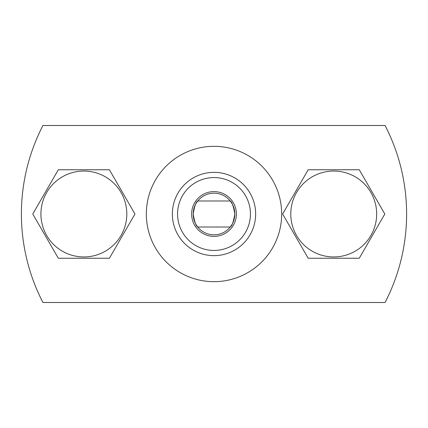 <?xml version="1.0" encoding="UTF-8"?>
<svg xmlns="http://www.w3.org/2000/svg" width="428" height="428" viewBox="0 0 428 428"><rect width="100%" height="100%" fill="white"/><g stroke="black" fill="none" stroke-linecap="round" stroke-linejoin="round"><path stroke-width="0.64" d="M21.4 214A192.6 192.6 0 0 1 42.934 125.506L385.066 125.506A192.6 192.6 0 0 1 385.066 302.494L42.934 302.494A192.6 192.6 0 0 1 21.4 214M234.822 214C233.442 221.955 231.917 226.294 230.253 227.011L197.747 227.011C196.072 226.273 194.553 221.939 193.178 214A20.822 20.822 0 0 0 214 234.822A20.822 20.822 0 0 0 234.822 214A20.822 20.822 0 0 0 214 193.178A20.822 20.822 0 0 0 193.178 214C194.558 206.045 196.083 201.706 197.747 200.989L230.253 200.989C231.928 201.727 233.447 206.061 234.822 214M191.616 214A22.384 22.384 0 0 0 214 236.384A22.384 22.384 0 0 0 236.384 214A22.384 22.384 0 0 0 214 191.616A22.384 22.384 0 0 0 191.616 214M250.439 214A36.439 36.439 0 0 0 214 177.561A36.439 36.439 0 0 0 177.561 214A36.439 36.439 0 0 0 214 250.439A36.439 36.439 0 0 0 250.439 214M172.356 214A41.644 41.644 0 0 1 214 172.356A41.644 41.644 0 0 1 255.644 214A41.644 41.644 0 0 1 214 255.644A41.644 41.644 0 0 1 172.356 214M370.916 235.475A42.944 42.944 0 0 0 355.197 176.807A42.944 42.944 0 0 0 296.534 192.525A42.944 42.944 0 0 0 312.253 251.193A42.944 42.944 0 0 0 370.916 235.475M384.815 214L359.269 258.245L308.181 258.245L282.635 214L308.181 169.756L359.269 169.756L384.815 214M121.054 235.475A42.944 42.944 0 0 0 105.336 176.807A42.944 42.944 0 0 0 46.673 192.525A42.944 42.944 0 0 0 62.392 251.193A42.944 42.944 0 0 0 121.054 235.475M134.954 214L109.413 258.245L58.32 258.245L32.774 214L58.32 169.756L109.413 169.756L134.954 214M281.672 214A67.672 67.672 0 0 1 214 281.672A67.672 67.672 0 0 1 146.328 214A67.672 67.672 0 0 1 214 146.328A67.672 67.672 0 0 1 281.672 214"/></g></svg>
